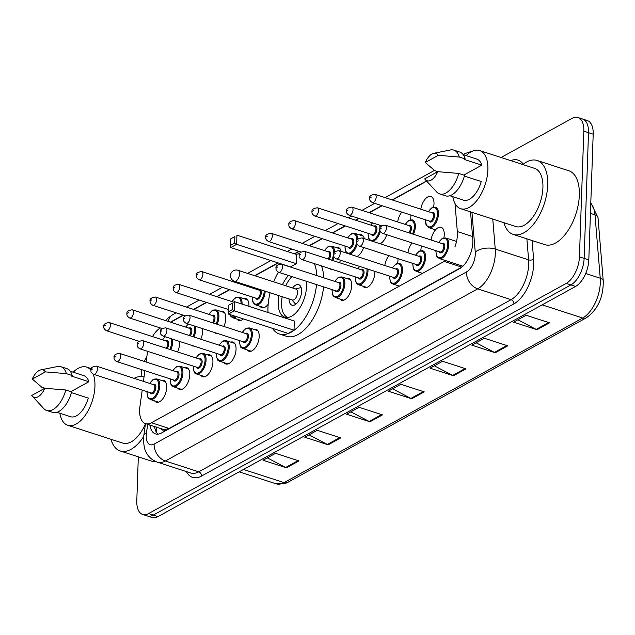 <?xml version="1.0" encoding="UTF-8"?>
<svg xmlns="http://www.w3.org/2000/svg" width="635" height="635" viewBox="0 0 635 635"><rect width="100%" height="100%" fill="white"/><g stroke="black" fill="none" stroke-linecap="round" stroke-linejoin="round"><path stroke-width="0.95" d="M202.509 328.605A11.509 5.961 108 0 1 202.652 331.287A11.509 5.961 108 0 1 200.708 339.201M220.456 311.309A11.509 5.961 108 0 1 222.655 311.269A11.509 5.961 108 0 1 225.79 318.532A11.509 5.961 108 0 1 223.845 326.446M243.594 298.561A11.509 5.961 108 0 1 245.793 298.513A11.509 5.961 108 0 1 248.92 305.784A11.509 5.961 108 0 1 248.896 306.316M336.129 247.555A11.509 5.961 108 0 1 338.328 247.515A11.509 5.961 108 0 1 341.17 251.365M359.267 234.807A11.509 5.961 108 0 1 361.466 234.759A11.509 5.961 108 0 1 364.299 238.609M397.677 221.948A11.509 5.961 108 0 1 401.82 212.114M410.845 215.043A11.509 5.961 108 0 1 410.861 216.527A11.509 5.961 108 0 1 410.448 219.845M420.807 209.193A11.509 5.961 108 0 1 430.863 196.509A11.509 5.961 108 0 1 433.999 203.779A11.509 5.961 108 0 1 433.578 207.089M179.372 341.36A11.509 5.961 108 0 1 179.522 344.035A11.509 5.961 108 0 1 177.578 351.949M431.078 240.006A11.509 5.961 108 0 1 441.134 227.322A11.509 5.961 108 0 1 444.27 234.593A11.509 5.961 108 0 1 443.849 237.903M407.948 252.762A11.509 5.961 108 0 1 412.091 242.927M421.116 245.856A11.509 5.961 108 0 1 421.132 247.34A11.509 5.961 108 0 1 420.711 250.65M384.81 265.509A11.509 5.961 108 0 1 388.953 255.675M397.978 258.604A11.509 5.961 108 0 1 397.994 260.096A11.509 5.961 108 0 1 397.581 263.406M374.848 271.351A11.509 5.961 108 0 1 374.864 272.844A11.509 5.961 108 0 1 364.633 287.472A11.509 5.961 108 0 1 362.879 286.155M346.4 278.368A11.509 5.961 108 0 1 348.599 278.328A11.509 5.961 108 0 1 351.726 285.591A11.509 5.961 108 0 1 341.495 300.228A11.509 5.961 108 0 1 339.749 298.902M207.597 354.87A11.509 5.961 108 0 1 209.788 354.83A11.509 5.961 108 0 1 212.923 362.093A11.509 5.961 108 0 1 202.692 376.73A11.509 5.961 108 0 1 200.938 375.404M184.46 367.625A11.509 5.961 108 0 1 186.658 367.578A11.509 5.961 108 0 1 189.786 374.848A11.509 5.961 108 0 1 179.554 389.477A11.509 5.961 108 0 1 177.808 388.152M230.727 342.122A11.509 5.961 108 0 1 232.926 342.074A11.509 5.961 108 0 1 236.053 349.345A11.509 5.961 108 0 1 225.83 363.982A11.509 5.961 108 0 1 224.076 362.656M253.865 329.374A11.509 5.961 108 0 1 256.056 329.327A11.509 5.961 108 0 1 259.191 336.598A11.509 5.961 108 0 1 248.96 351.226A11.509 5.961 108 0 1 247.205 349.901M161.322 380.373A11.509 5.961 108 0 1 163.52 380.325A11.509 5.961 108 0 1 166.656 387.596A11.509 5.961 108 0 1 156.424 402.233A11.509 5.961 108 0 1 154.67 400.907M142.216 390.065L139.938 406.487A21.582 11.184 -72 0 0 139.629 410.004A21.582 11.184 -72 0 0 145.494 423.632A21.582 11.184 -72 0 0 151.463 422.743L444.183 261.414A21.582 11.184 -72 0 0 445.516 260.572M160.941 428.641A7.191 3.731 -72 0 0 164.354 429.728L164.576 429.601A21.582 11.184 108 0 1 163.06 429.323L145.494 423.632M164.576 429.601L169.069 428.45L462.066 266.954M147.59 351.306L146.113 361.998M144.907 370.681L143.423 381.373M160.345 327.954A21.582 11.184 -72 0 0 152.503 336.59M426.704 181.15L392.486 200.017M382.111 205.732L369.348 212.765M358.981 218.48L355.791 220.242M345.416 225.949L332.653 232.989M322.286 238.704L309.515 245.737M299.148 251.452L294.719 253.897M278.281 262.953L254.984 275.796M241.157 283.416L240.117 283.988M229.743 289.703L216.98 296.743M206.613 302.458L193.85 309.491M183.475 315.206L170.712 322.239M454.954 246.801A21.582 11.184 -72 0 0 457.327 231.561L455.009 203.51M193.834 346.043A11.509 5.961 108 0 1 192.421 345.916A11.509 5.961 108 0 1 191.206 345.194M216.964 333.296A11.509 5.961 108 0 1 215.559 333.169A11.509 5.961 108 0 1 214.344 332.446M243.332 318.897A11.509 5.961 108 0 1 238.689 320.413A11.509 5.961 108 0 1 236.942 319.095M268.16 304.276A11.509 5.961 108 0 1 261.826 307.665A11.509 5.961 108 0 1 260.072 306.34M340.479 260.215A11.509 5.961 108 0 1 339.519 262.699M332.637 269.542A11.509 5.961 108 0 1 331.232 269.415A11.509 5.961 108 0 1 330.01 268.692M363.617 247.467A11.509 5.961 108 0 1 356.949 256.476M386.747 234.712A11.509 5.961 108 0 1 380.079 243.729M170.696 358.799A11.509 5.961 108 0 1 169.291 358.664A11.509 5.961 108 0 1 168.069 357.942M149.868 425.045A21.582 11.184 -72 0 0 155.496 433.888A21.582 11.184 -72 0 0 161.465 432.999L459.621 268.668A21.582 11.184 -72 0 0 472.765 238.823L470.535 211.884M158.004 434.142A21.582 11.184 108 0 1 154.551 426.569M141.129 376.555L141.184 375.11A21.582 11.184 108 0 1 141.803 369.681M144.32 361.418A21.582 11.184 108 0 1 146.883 356.394M501.071 157.496L571.984 118.412A21.582 11.184 108 0 1 577.953 117.523A21.582 11.184 108 0 1 583.827 131.151L579.438 256.85A21.582 11.184 108 0 1 566.222 283.401L148.63 513.548A21.582 11.184 108 0 1 142.661 514.445A21.582 11.184 108 0 1 136.795 500.817L138.327 456.843M577.953 117.523L587.319 120.555A21.582 11.184 108 0 1 593.193 134.183L588.804 259.89A21.582 11.184 108 0 1 575.588 286.433L157.996 516.588L153.313 515.072A21.582 11.184 108 0 1 147.344 515.961A21.582 11.184 108 0 0 153.313 515.072L570.905 284.917L153.313 515.072L148.63 513.548M588.804 259.89L584.121 258.374A21.582 11.184 108 0 1 570.905 284.917A21.582 11.184 108 0 0 584.121 258.374L588.51 132.667L584.121 258.374L579.438 256.85M582.636 119.039A21.582 11.184 108 0 1 588.51 132.667A21.582 11.184 108 0 0 582.636 119.039M549.521 322.826L526.105 315.238L513.58 322.143L536.996 329.732L549.521 322.826M517.874 319.778L536.186 329.39A5.755 4.31 61.1 0 0 536.996 329.732M507.762 345.845L484.346 338.249L471.821 345.154L495.236 352.75L507.762 345.845M476.115 342.789L494.427 352.401A5.755 4.31 61.1 0 0 495.236 352.75M466.003 368.856L442.587 361.267L430.062 368.173L453.477 375.761L466.003 368.856M434.356 365.808L452.668 375.42A5.755 4.31 61.1 0 0 453.477 375.761M298.974 460.923L275.55 453.326L263.025 460.232L286.441 467.82L298.974 460.923M267.319 457.867L285.631 467.479A5.755 4.31 61.1 0 0 286.441 467.82M340.725 437.904L317.309 430.316L304.784 437.221L328.2 444.81L340.725 437.904M309.078 434.856L327.39 444.468A5.755 4.31 61.1 0 0 328.2 444.81M382.484 414.885L359.069 407.297L346.543 414.203L369.959 421.791L382.484 414.885M350.837 411.837L369.149 421.45A5.755 4.31 61.1 0 0 369.959 421.791M424.243 391.874L400.828 384.286L388.302 391.184L411.718 398.78L424.243 391.874M392.597 388.818L410.908 398.431A5.755 4.31 61.1 0 0 411.718 398.78M157.996 516.588A21.582 11.184 108 0 1 152.027 517.477L142.661 514.445M143.708 436.531A38.854 20.122 108 0 1 120.245 450.977A38.854 20.122 108 0 1 110.982 439.285M156.091 461.708A38.854 20.122 108 0 1 151.852 461.224L120.245 450.977M93.178 374.134A30.575 15.843 108 0 1 94.94 386.405A30.575 15.843 108 0 1 67.762 425.275A30.575 15.843 108 0 1 59.865 413.258M145.447 423.831A30.575 15.843 108 0 1 122.793 443.111L67.762 425.275M40.83 369.88A14.391 7.453 108 0 1 45.363 371.888L32.322 379.071A14.391 7.453 108 0 1 40.83 369.88L57.42 366.538A23.019 11.93 108 0 1 60.873 366.697A23.019 11.93 108 0 1 66.365 373.634L72.215 375.531L71.303 376.031L88.868 381.73L70.866 391.644M70.231 371.245L83.844 375.658A21.582 11.184 108 0 1 88.868 381.73M45.093 388.271L41.759 387.191L32.322 379.071M45.363 371.888L66.365 373.634M60.873 366.697L66.731 368.594A23.019 11.93 108 0 1 72.215 375.531M71.445 392.628L88.297 398.097A21.582 11.184 108 0 1 70.541 416.719L56.92 412.305M73.176 372.197A30.575 15.843 108 0 1 86.622 367.101A30.575 15.843 108 0 1 90.98 370.237M134.064 378.349A38.854 20.122 108 0 1 144.026 377.007M44.791 388.255A14.391 7.453 108 0 1 32.314 396.161A14.391 7.453 108 0 1 31.75 395.438L44.791 388.255L65.794 390.001A23.019 11.93 108 0 1 46.68 410.496A23.019 11.93 108 0 1 43.791 408.599L32.314 396.161M65.794 390.001L71.644 391.898A23.019 11.93 108 0 1 52.53 412.393L46.68 410.496M316.555 284.575A42.085 21.804 108 0 1 279.424 334.01A42.085 21.804 108 0 1 272.439 328.327M268.018 312.507A42.085 21.804 108 0 1 267.97 307.435A42.085 21.804 108 0 1 270.081 292.791M323.58 286.853A42.085 21.804 108 0 1 286.448 336.288L279.424 334.01M306.403 281.289A24.463 12.668 108 0 1 306.602 286.147A24.463 12.668 108 0 1 284.861 317.238A24.463 12.668 108 0 1 278.201 301.8A24.463 12.668 108 0 1 278.908 295.648M282.456 284.702A24.463 12.668 108 0 1 288.504 275.487M294.005 330.2L294.322 321.04L234.609 301.681L234.291 310.848L294.005 330.2L288.155 333.423L228.441 314.071L228.155 311.92L232.331 309.618L232.561 303.07L228.386 305.372L228.155 311.92M273.629 281.837A42.085 21.804 108 0 1 278.36 272.177M296.386 254.437A42.085 21.804 108 0 1 299.712 253.532M314.42 263.636A42.085 21.804 108 0 1 316.794 275.582M296.323 263.684L296.648 254.516L236.934 235.164L236.617 244.332L296.323 263.684L290.481 266.906L230.767 247.555L230.481 245.404L234.656 243.102L234.879 236.553L230.703 238.855L230.481 245.404M321.445 265.914A42.085 21.804 108 0 1 323.818 277.86M232.331 309.618L234.291 310.848L228.441 314.071M228.386 305.372L232.561 303.07M234.656 243.102L236.617 244.332L230.767 247.555M230.703 238.855L234.879 236.553M287.98 317.5A23.741 12.295 108 0 1 281.543 302.514A23.741 12.295 108 0 1 282.202 296.72M289.052 298.934A10.795 5.588 -72 0 0 291.997 305.189A10.795 5.588 -72 0 0 301.593 291.465A10.795 5.588 -72 0 0 298.656 284.655A10.795 5.588 -72 0 0 292.6 287.988M285.75 285.766A23.741 12.295 108 0 1 291.909 276.59M234.426 281.234L292.386 300.014A5.755 2.984 -72 0 0 297.498 292.703A5.755 2.984 -72 0 0 295.934 289.068L237.974 270.28A5.755 5.755 0 0 0 230.473 276.304A5.755 5.755 0 0 0 234.426 281.234A5.755 2.984 -72 0 0 236.022 280.995A5.755 2.984 -72 0 0 239.546 273.915A5.755 2.984 -72 0 0 237.974 270.28M522.788 164.536A38.854 20.122 108 0 1 537.146 160.488A38.854 20.122 108 0 1 547.719 185.023A38.854 20.122 108 0 1 513.191 234.402A38.854 20.122 108 0 1 503.936 222.71M537.146 160.488L568.762 170.736A38.854 20.122 108 0 1 579.334 195.27A38.854 20.122 108 0 1 544.806 244.65L513.191 234.402M466.122 155.623A30.575 15.843 108 0 1 479.568 150.527A30.575 15.843 108 0 1 487.886 169.831A30.575 15.843 108 0 1 460.716 208.701A30.575 15.843 108 0 1 452.818 196.683M479.568 150.527L534.599 168.362A30.575 15.843 108 0 1 542.917 187.666A30.575 15.843 108 0 1 515.747 226.536L460.716 208.701M433.784 153.305A14.391 7.453 108 0 1 438.309 155.313L425.275 162.496A14.391 7.453 108 0 1 433.784 153.305L450.374 149.971A23.019 11.93 108 0 1 453.827 150.122A23.019 11.93 108 0 1 459.311 157.059L465.169 158.956L464.256 159.456L481.814 165.156L463.82 175.07M463.185 154.67L476.798 159.083A21.582 11.184 108 0 1 481.814 165.156M438.047 171.704L434.713 170.617L425.275 162.496M438.309 155.313L459.311 157.059M453.827 150.122L459.676 152.019A23.019 11.93 108 0 1 465.169 158.956M464.391 176.062L481.243 181.523A21.582 11.184 108 0 1 463.486 200.144L449.874 195.731M437.737 171.68A14.391 7.453 108 0 1 425.267 179.586A14.391 7.453 108 0 1 424.704 178.864L437.737 171.68L458.74 173.426A23.019 11.93 108 0 1 439.626 193.921A23.019 11.93 108 0 1 436.737 192.024L425.267 179.586M458.74 173.426L464.598 175.323A23.019 11.93 108 0 1 445.484 195.818L439.626 193.921M164.354 429.728A21.582 16.161 61.1 0 0 164.362 431.403M169.069 428.45L151.463 422.743M472.575 236.506L457.327 231.561M461.78 267.121L444.183 261.414M147.669 424.339L146.423 433.276A14.391 7.453 -72 0 0 146.217 435.626A14.391 7.453 -72 0 0 154.114 444.111L466.471 271.963A14.391 7.453 -72 0 0 475.282 254.262A14.391 7.453 -72 0 0 475.234 252.055L471.948 212.344M492.768 219.091L495.244 249.047A28.781 14.907 108 0 1 495.34 253.452A28.781 14.907 108 0 1 477.718 288.846L165.362 461.002A28.781 14.907 108 0 1 157.409 462.193L190.778 473.004A28.781 14.907 -72 0 0 198.731 471.821L511.088 299.664A28.781 14.907 -72 0 0 528.709 264.271A28.781 14.907 -72 0 0 528.614 259.858L526.875 238.839M532.082 240.53L533.614 259.112A32.377 16.772 108 0 1 513.905 303.887L201.549 476.044A3.596 2.691 61.1 0 0 198.731 471.821L165.362 461.002A14.391 10.771 -118.9 0 1 154.114 444.111M533.614 259.112A3.596 1.929 -4.7 0 1 528.614 259.858L495.244 249.047A14.391 7.731 175.3 0 0 475.234 252.055M201.549 476.044A32.377 16.772 108 0 1 186.396 471.583M510.746 160.631A32.377 16.772 108 0 1 523.208 164.211M566.222 283.401L575.588 286.433M583.827 131.151L593.193 134.183M466.471 271.963A14.391 10.771 -118.9 0 0 477.718 288.846L511.088 299.664A3.596 2.691 61.1 0 1 513.905 303.887M426.529 180.959L392.152 199.906M381.786 205.621L369.022 212.661M358.656 218.376L355.465 220.131M345.091 225.846L332.327 232.886M321.961 238.601L309.189 245.634M298.823 251.349L294.394 253.786M277.955 262.85L254.659 275.685M240.832 283.305L239.792 283.885M229.418 289.6L216.654 296.632M206.288 302.347L193.524 309.388M183.15 315.103L170.386 322.135M463.471 154.765A14.391 10.771 -118.9 0 1 465.241 153.448L463.137 154.607M168.346 321.477A14.391 10.771 -118.9 0 1 172.918 314.563L168.513 317.69L165.664 320.604M146.423 433.276A14.391 3.985 -172.1 0 0 143.883 435.094L145.471 423.624M154.742 427.665L154.876 426.672M590.796 202.851L598.011 217.646A7.191 3.866 175.3 0 0 594.995 214.836A28.781 14.907 -72 0 0 590.772 203.351M598.011 217.646L603.25 281.019A7.191 3.866 175.3 0 0 600.234 278.209L594.995 214.836L590.423 213.352M603.25 281.019C603.425 297.331 597.813 309.578 586.407 317.77A7.191 5.39 -118.9 0 1 582.708 318.016A28.781 14.907 -72 0 0 600.234 278.209L585.7 273.502M243.483 469.471L284.051 482.616A7.191 5.39 61.1 0 0 287.75 482.37L285.559 483.402L276.09 483.806A28.781 14.907 -72 0 0 284.051 482.616L582.708 318.016L542.147 304.863M423.347 391.581L410.908 398.431M381.587 414.599L369.149 421.45M339.828 437.61L327.39 444.468M298.069 460.629L285.631 467.479M465.106 368.562L452.668 375.42M506.865 345.551L494.427 352.401M548.624 322.532L536.186 329.39M149.677 383.405L152.718 379.905L154.043 379.135L156.861 378.928A10.795 5.588 108 0 1 159.798 385.739A10.795 5.588 108 0 1 150.201 399.455L158.615 402.185M147.13 391.652A10.073 5.215 -72 0 0 147.098 392.224A10.073 5.215 -72 0 0 152.63 398.169A10.073 5.215 -72 0 0 158.79 385.778A10.073 5.215 -72 0 0 155.9 379.373A10.073 5.215 -72 0 0 149.796 383.445M153.003 384.485A5.032 2.611 108 0 1 155.869 387.39A5.032 2.611 108 0 1 153.551 393.009A5.032 2.611 108 0 1 150.336 392.692M151.027 392.922A4.318 2.238 -72 0 0 154.869 387.429A4.318 2.238 -72 0 0 153.694 384.707L96.322 366.109A4.318 2.238 108 0 1 97.496 368.84A4.318 2.238 108 0 1 93.662 374.325L151.027 392.922M92.48 369.038L91.646 369.499L92.48 369.038M172.807 370.657L175.855 367.149L177.173 366.387L179.991 366.173A10.795 5.588 108 0 1 182.928 372.991A10.795 5.588 108 0 1 173.339 386.707L181.753 389.438M170.267 378.904A10.073 5.215 -72 0 0 170.236 379.476A10.073 5.215 -72 0 0 175.76 385.421A10.073 5.215 -72 0 0 181.927 373.031A10.073 5.215 -72 0 0 179.03 366.625A10.073 5.215 -72 0 0 172.926 370.689M176.133 371.729A5.032 2.611 108 0 1 179.006 374.642A5.032 2.611 108 0 1 176.689 380.262A5.032 2.611 108 0 1 173.474 379.944M174.165 380.167A4.318 2.238 -72 0 0 177.998 374.682A4.318 2.238 -72 0 0 176.824 371.959L119.459 353.362A4.318 2.238 108 0 1 120.634 356.084A4.318 2.238 108 0 1 116.792 361.577L174.165 380.167M115.618 356.291L114.784 356.751L115.618 356.291M195.945 357.902L198.993 354.401L200.311 353.631L203.129 353.425A10.795 5.588 108 0 1 206.065 360.235A10.795 5.588 108 0 1 196.477 373.959L204.891 376.682M193.397 366.157A10.073 5.215 -72 0 0 193.373 366.72A10.073 5.215 -72 0 0 198.898 372.666A10.073 5.215 -72 0 0 205.065 360.283A10.073 5.215 -72 0 0 202.168 353.878A10.073 5.215 -72 0 0 196.064 357.942M199.271 358.981A5.032 2.611 108 0 1 202.136 361.894A5.032 2.611 108 0 1 199.819 367.506A5.032 2.611 108 0 1 196.604 367.197M197.302 367.419A4.318 2.238 -72 0 0 201.136 361.934A4.318 2.238 -72 0 0 199.961 359.204L142.589 340.614A4.318 2.238 108 0 1 143.764 343.337A4.318 2.238 108 0 1 139.93 348.821L197.302 367.419M138.748 343.535L137.914 343.995L138.748 343.535M219.075 345.154L222.123 341.646L223.449 340.884L226.266 340.677A10.795 5.588 108 0 1 229.203 347.488A10.795 5.588 108 0 1 219.607 361.204L228.021 363.934M216.535 353.401A10.073 5.215 -72 0 0 216.503 353.973A10.073 5.215 -72 0 0 222.028 359.918A10.073 5.215 -72 0 0 228.195 347.528A10.073 5.215 -72 0 0 225.298 341.122A10.073 5.215 -72 0 0 219.194 345.194M222.401 346.234A5.032 2.611 108 0 1 225.274 349.139A5.032 2.611 108 0 1 222.956 354.759A5.032 2.611 108 0 1 219.742 354.441M220.432 354.671A4.318 2.238 -72 0 0 224.274 349.179A4.318 2.238 -72 0 0 223.099 346.456L165.727 327.858A4.318 2.238 108 0 1 166.902 330.589A4.318 2.238 108 0 1 163.068 336.074L220.432 354.671M161.885 330.787L161.052 331.248L161.885 330.787M242.213 332.399L245.261 328.898L246.578 328.136L249.396 327.922A10.795 5.588 108 0 1 252.333 334.74A10.795 5.588 108 0 1 242.745 348.456L251.158 351.187M239.673 340.654A10.073 5.215 -72 0 0 239.641 341.225A10.073 5.215 -72 0 0 245.166 347.17A10.073 5.215 -72 0 0 251.333 334.78A10.073 5.215 -72 0 0 248.436 328.374A10.073 5.215 -72 0 0 242.332 332.438M245.539 333.478A5.032 2.611 108 0 1 248.404 336.391A5.032 2.611 108 0 1 246.086 342.011A5.032 2.611 108 0 1 242.872 341.693M243.57 341.916A4.318 2.238 -72 0 0 247.404 336.431A4.318 2.238 -72 0 0 246.229 333.708L188.857 315.111A4.318 2.238 108 0 1 190.032 317.833A4.318 2.238 108 0 1 186.198 323.326L243.57 341.916M185.023 318.04L184.182 318.5L185.023 318.04M334.748 281.4L337.796 277.9L339.114 277.13L341.932 276.923A10.795 5.588 108 0 1 344.868 283.734A10.795 5.588 108 0 1 335.28 297.458L343.694 300.18M332.208 289.655A10.073 5.215 -72 0 0 332.176 290.219A10.073 5.215 -72 0 0 337.701 296.164A10.073 5.215 -72 0 0 343.868 283.774A10.073 5.215 -72 0 0 340.971 277.376A10.073 5.215 -72 0 0 334.867 281.44M338.074 282.48A5.032 2.611 108 0 1 340.947 285.385A5.032 2.611 108 0 1 338.63 291.005A5.032 2.611 108 0 1 335.415 290.687M336.106 290.917A4.318 2.238 -72 0 0 339.939 285.425A4.318 2.238 -72 0 0 338.765 282.702L281.4 264.104A4.318 2.238 108 0 1 282.575 266.835A4.318 2.238 108 0 1 278.733 272.32L336.106 290.917M277.558 267.033L276.725 267.494L277.558 267.033M367.951 269.121A10.795 5.588 108 0 1 368.006 270.986A10.795 5.588 108 0 1 358.418 284.702L366.832 287.433M355.338 276.9A10.073 5.215 -72 0 0 355.314 277.471A10.073 5.215 -72 0 0 360.839 283.416A10.073 5.215 -72 0 0 367.006 271.026A10.073 5.215 -72 0 0 366.887 268.772M359.727 266.454A10.073 5.215 -72 0 0 358.005 268.684M361.212 269.724A5.032 2.611 108 0 1 364.077 272.637A5.032 2.611 108 0 1 361.759 278.257A5.032 2.611 108 0 1 358.545 277.94M359.243 278.162A4.318 2.238 -72 0 0 363.077 272.677A4.318 2.238 -72 0 0 361.902 269.954L304.53 251.357A4.318 2.238 108 0 1 305.705 254.079A4.318 2.238 108 0 1 301.871 259.572L359.243 278.162M300.688 254.286L299.855 254.746L300.688 254.286M392.351 267.954L395.399 264.446L396.716 263.684L399.534 263.477A10.795 5.588 108 0 1 402.471 270.288A10.795 5.588 108 0 1 392.882 284.004L399.375 286.107M389.811 276.201A10.073 5.215 -72 0 0 389.779 276.773A10.073 5.215 -72 0 0 395.303 282.718A10.073 5.215 -72 0 0 401.471 270.327A10.073 5.215 -72 0 0 398.574 263.922A10.073 5.215 -72 0 0 392.47 267.994M395.676 269.034A5.032 2.611 108 0 1 398.55 271.939A5.032 2.611 108 0 1 396.232 277.558A5.032 2.611 108 0 1 393.017 277.241M393.708 277.471A4.318 2.238 -72 0 0 397.542 271.978A4.318 2.238 -72 0 0 396.367 269.256L339.003 250.658A4.318 2.238 108 0 1 340.177 253.389A4.318 2.238 108 0 1 336.336 258.874L393.708 277.471M335.161 253.587L334.327 254.048L335.161 253.587M415.488 255.199L418.528 251.698L419.854 250.936L422.672 250.722A10.795 5.588 108 0 1 425.609 257.54A10.795 5.588 108 0 1 416.02 271.256L422.505 273.36M412.94 263.454A10.073 5.215 -72 0 0 412.909 264.025A10.073 5.215 -72 0 0 418.441 269.97A10.073 5.215 -72 0 0 424.609 257.58A10.073 5.215 -72 0 0 421.711 251.174A10.073 5.215 -72 0 0 415.608 255.238M418.814 256.278A5.032 2.611 108 0 1 421.68 259.191A5.032 2.611 108 0 1 419.362 264.811A5.032 2.611 108 0 1 416.147 264.493M416.846 264.716A4.318 2.238 -72 0 0 420.68 259.231A4.318 2.238 -72 0 0 419.505 256.508L362.133 237.911A4.318 2.238 108 0 1 363.307 240.633A4.318 2.238 108 0 1 359.474 246.126L416.846 264.716M358.291 240.84L357.457 241.3L358.291 240.84M438.618 242.451L441.666 238.951L442.984 238.181L445.81 237.974A10.795 5.588 108 0 1 448.739 244.785A10.795 5.588 108 0 1 439.15 258.508L462.899 266.2M436.078 250.706A10.073 5.215 -72 0 0 436.047 251.269A10.073 5.215 -72 0 0 441.571 257.215A10.073 5.215 -72 0 0 447.738 244.824A10.073 5.215 -72 0 0 444.841 238.427A10.073 5.215 -72 0 0 438.737 242.491M441.944 243.53A5.032 2.611 108 0 1 444.817 246.436A5.032 2.611 108 0 1 442.5 252.055A5.032 2.611 108 0 1 439.285 251.746M439.976 251.968A4.318 2.238 -72 0 0 443.809 246.483A4.318 2.238 -72 0 0 442.635 243.753L385.27 225.163A4.318 2.238 108 0 1 386.445 227.886A4.318 2.238 108 0 1 382.603 233.37L439.976 251.968M381.429 228.084L380.595 228.544L381.429 228.084M172.418 339.106A10.795 5.588 108 0 1 172.664 342.178A10.795 5.588 108 0 1 170.775 349.742M169.823 349.44A10.073 5.215 -72 0 0 171.656 342.217A10.073 5.215 -72 0 0 171.275 338.733M165.862 340.924A5.032 2.611 108 0 1 168.735 343.829A5.032 2.611 108 0 1 167.156 348.575M166.148 348.242A4.318 2.238 -72 0 0 167.735 343.868A4.318 2.238 -72 0 0 166.56 341.146L109.188 322.548A4.318 2.238 108 0 1 110.363 325.279A4.318 2.238 108 0 1 106.529 330.764C104.37 329.39 103.481 328.057 103.846 326.763C103.211 324.485 104.997 323.088 109.188 322.548M104.513 325.938L105.346 325.477L104.513 325.938M165.322 336.804A10.073 5.215 -72 0 0 162.663 339.884M195.556 326.358A10.795 5.588 108 0 1 195.794 329.43A10.795 5.588 108 0 1 193.905 336.994M192.953 336.685A10.073 5.215 -72 0 0 194.794 329.47A10.073 5.215 -72 0 0 194.405 325.985M189 328.168A5.032 2.611 108 0 1 191.873 331.081A5.032 2.611 108 0 1 190.294 335.82M189.286 335.494A4.318 2.238 -72 0 0 190.865 331.121A4.318 2.238 -72 0 0 189.69 328.39L132.326 309.801A4.318 2.238 108 0 1 133.501 312.523A4.318 2.238 108 0 1 129.659 318.008C127.508 316.635 126.611 315.301 126.976 314.007C126.349 311.737 128.127 310.332 132.326 309.801M127.651 313.19L128.484 312.73L127.651 313.19M188.46 324.056A10.073 5.215 -72 0 0 185.793 327.128M224.409 312.587L215.995 309.864A10.795 5.588 108 0 1 218.932 316.674A10.795 5.588 108 0 1 217.043 324.247M216.09 323.937A10.073 5.215 -72 0 0 217.924 316.714A10.073 5.215 -72 0 0 215.035 310.317A10.073 5.215 -72 0 0 208.931 314.381M212.138 315.42A5.032 2.611 108 0 1 215.003 318.325A5.032 2.611 108 0 1 213.423 323.072M212.415 322.747A4.318 2.238 -72 0 0 214.003 318.365A4.318 2.238 -72 0 0 212.828 315.643L155.456 297.045A4.318 2.238 108 0 1 156.631 299.776A4.318 2.238 108 0 1 152.797 305.26C150.646 303.887 149.749 302.554 150.114 301.26C149.487 298.99 151.265 297.585 155.456 297.045M150.781 300.434L151.614 299.974L150.781 300.434M247.539 299.839L239.125 297.116A10.795 5.588 108 0 1 242.062 303.927A10.795 5.588 108 0 1 242.062 304.094M236.331 316.627A10.795 5.588 108 0 1 232.473 317.643L230.315 315.825L229.711 314.484M229.997 314.571A10.073 5.215 -72 0 0 235.109 316.23M179.768 287.02A4.318 2.238 108 0 1 175.927 292.513C173.776 291.14 172.887 289.806 173.252 288.512C172.617 286.234 174.403 284.837 178.594 284.297A4.318 2.238 108 0 1 179.768 287.02M173.919 287.687L174.752 287.226L173.919 287.687M241.07 303.776A10.073 5.215 -72 0 0 238.117 297.553A10.073 5.215 -72 0 0 232.061 301.633M265.2 291.203A10.795 5.588 108 0 1 255.611 304.895C252.897 303.022 251.817 300.665 252.373 297.823L252.42 297.053M252.532 297.093A10.073 5.215 -72 0 0 252.508 297.664A10.073 5.215 -72 0 0 258.032 303.601A10.073 5.215 -72 0 0 264.2 291.219A10.073 5.215 -72 0 0 264.208 290.886M258.405 289.917A5.032 2.611 108 0 1 261.271 292.83A5.032 2.611 108 0 1 258.953 298.442A5.032 2.611 108 0 1 255.738 298.132M199.065 279.757L256.437 298.355A4.318 2.238 -72 0 0 260.271 292.87A4.318 2.238 -72 0 0 259.096 290.139L201.724 271.55A4.318 2.238 108 0 1 202.898 274.272A4.318 2.238 108 0 1 199.065 279.757C196.913 278.384 196.017 277.05 196.382 275.757C195.755 273.487 197.533 272.082 201.724 271.55M197.048 274.939L197.882 274.479L197.048 274.939M255.699 288.123A10.073 5.215 -72 0 0 255.199 288.877M334.034 256.802A10.795 5.588 108 0 1 332.716 260.493M331.764 260.183A10.073 5.215 -72 0 0 333.597 252.968A10.073 5.215 -72 0 0 330.708 246.563A10.073 5.215 -72 0 0 324.596 250.627M327.803 251.666A5.032 2.611 108 0 1 330.676 254.579A5.032 2.611 108 0 1 329.097 259.318M328.089 258.993A4.318 2.238 -72 0 0 329.676 254.619A4.318 2.238 -72 0 0 328.501 251.889L271.129 233.299A4.318 2.238 108 0 1 272.304 236.022A4.318 2.238 108 0 1 268.47 241.506C266.311 240.133 265.422 238.8 265.787 237.506C265.152 235.236 266.938 233.831 271.129 233.299M266.454 236.68L267.287 236.22L266.454 236.68M340.082 248.841L331.668 246.11A10.795 5.588 108 0 1 334.613 252.143M357.164 244.054A10.795 5.588 108 0 1 349.369 254.024M345.075 246.086A10.073 5.215 -72 0 0 345.043 246.658A10.073 5.215 -72 0 0 350.568 252.603A10.073 5.215 -72 0 0 356.735 240.213A10.073 5.215 -72 0 0 353.838 233.807A10.073 5.215 -72 0 0 347.734 237.879M350.941 238.919A5.032 2.611 108 0 1 353.814 241.824A5.032 2.611 108 0 1 351.496 247.444A5.032 2.611 108 0 1 348.282 247.126M291.6 228.759L348.972 247.356A4.318 2.238 -72 0 0 352.806 241.864A4.318 2.238 -72 0 0 351.631 239.141L294.267 220.543A4.318 2.238 108 0 1 295.442 223.274A4.318 2.238 108 0 1 291.6 228.759C289.449 227.386 288.552 226.052 288.917 224.758C288.29 222.488 290.068 221.083 294.267 220.543M289.592 223.933L290.425 223.472L289.592 223.933M363.212 236.085L354.798 233.362A10.795 5.588 108 0 1 357.743 239.395M380.301 231.307A10.795 5.588 108 0 1 372.507 241.268M368.205 233.339A10.073 5.215 -72 0 0 368.173 233.91A10.073 5.215 -72 0 0 373.705 239.855A10.073 5.215 -72 0 0 379.865 227.465A10.073 5.215 -72 0 0 379.754 225.211M374.078 226.163A5.032 2.611 108 0 1 376.944 229.076A5.032 2.611 108 0 1 374.626 234.696A5.032 2.611 108 0 1 371.411 234.378M314.738 216.011L372.102 234.601A4.318 2.238 -72 0 0 375.944 229.116A4.318 2.238 -72 0 0 374.769 226.393L317.397 207.796A4.318 2.238 108 0 1 318.572 210.518A4.318 2.238 108 0 1 314.738 216.011C312.587 214.63 311.69 213.297 312.055 212.003C311.428 209.733 313.206 208.328 317.397 207.796M312.722 211.185L313.555 210.725L312.722 211.185M380.817 225.56A10.795 5.588 108 0 1 380.881 226.647M372.594 222.893A10.073 5.215 -72 0 0 370.872 225.123M405.217 224.393L408.265 220.885L409.583 220.123L412.401 219.916A10.795 5.588 108 0 1 415.338 226.727A10.795 5.588 108 0 1 413.448 234.291M412.496 233.982A10.073 5.215 -72 0 0 414.337 226.766A10.073 5.215 -72 0 0 411.44 220.361A10.073 5.215 -72 0 0 405.336 224.433M408.543 225.465A5.032 2.611 108 0 1 411.417 228.378A5.032 2.611 108 0 1 409.837 233.124M408.821 232.791A4.318 2.238 -72 0 0 410.408 228.417A4.318 2.238 -72 0 0 409.234 225.695L351.869 207.097A4.318 2.238 108 0 1 353.044 209.82A4.318 2.238 108 0 1 349.202 215.313C347.051 213.939 346.154 212.606 346.519 211.312C345.892 209.034 347.67 207.637 351.869 207.097M347.186 210.487L348.028 210.026L347.186 210.487M428.355 211.638L431.395 208.137L432.721 207.367L435.539 207.161A10.795 5.588 108 0 1 438.475 213.979A10.795 5.588 108 0 1 428.879 227.695C426.172 225.822 425.093 223.464 425.648 220.623L425.688 219.853M425.807 219.893A10.073 5.215 -72 0 0 425.775 220.464A10.073 5.215 -72 0 0 431.308 226.401A10.073 5.215 -72 0 0 437.467 214.019A10.073 5.215 -72 0 0 434.578 207.613A10.073 5.215 -72 0 0 428.474 211.677M431.681 212.717A5.032 2.611 108 0 1 434.546 215.63A5.032 2.611 108 0 1 432.229 221.25A5.032 2.611 108 0 1 429.014 220.932M372.34 202.557L429.704 221.155A4.318 2.238 -72 0 0 433.546 215.67A4.318 2.238 -72 0 0 432.371 212.939L374.999 194.35A4.318 2.238 108 0 1 376.174 197.072A4.318 2.238 108 0 1 372.34 202.557C370.189 201.184 369.292 199.85 369.657 198.557C369.03 196.286 370.808 194.881 374.999 194.35M370.324 197.739L371.157 197.279L370.324 197.739M156.694 427.03L156.393 432.165M143.883 435.094L143.55 438.912C143.74 445.548 144.605 449.993 146.161 452.255C147.304 454.533 149.693 459.176 157.409 462.193M472.765 150.995L465.241 153.448M434.459 170.41L385.096 197.62M374.721 203.335L361.958 210.368M351.592 216.083L348.401 217.845M338.026 223.56L325.263 230.592M314.897 236.307L302.133 243.348M291.759 249.055L287.33 251.5M270.891 260.556L247.594 273.399M233.815 280.995L232.727 281.599M222.361 287.314L209.59 294.346M199.223 300.061L186.46 307.094M176.085 312.809L172.918 314.563M586.407 317.77L287.75 482.37M276.09 483.806L239.181 471.845M86.622 367.101L91.345 368.633M291.941 299.871L295.704 304.276M295.489 288.925L301.125 287.568M147.01 391.62L146.971 392.39C148.034 401.272 149.257 397.931 150.201 399.455M96.322 366.109C92.131 366.649 90.353 368.054 90.98 370.324C90.63 371.808 91.519 373.142 93.662 374.325M156.861 378.928L165.275 381.651M170.148 378.865L170.101 379.643C171.172 388.525 172.387 385.183 173.339 386.707M119.459 353.362C115.268 353.893 113.482 355.298 114.117 357.568C113.76 359.053 114.657 360.386 116.792 361.577M179.991 366.173L188.405 368.903M193.278 366.117L193.238 366.887C194.302 375.777 195.524 372.427 196.477 373.959M142.589 340.614C138.398 341.146 136.62 342.551 137.247 344.821C136.898 346.305 137.795 347.639 139.93 348.821M203.129 353.425L211.542 356.156M216.416 353.37L216.368 354.139C217.44 363.022 218.654 359.68 219.607 361.204M165.727 327.858C161.536 328.398 159.75 329.803 160.385 332.073C160.036 333.55 160.925 334.891 163.068 336.074M226.266 340.677L234.68 343.4M239.554 340.614L239.506 341.384C240.57 350.274 241.792 346.932 242.745 348.456M188.857 315.111C184.666 315.643 182.888 317.048 183.515 319.318C183.166 320.802 184.063 322.135 186.198 323.326M249.396 327.922L257.81 330.652M332.089 289.616L332.041 290.385C333.113 299.268 334.327 295.926 335.28 297.458M281.4 264.104C277.209 264.644 275.423 266.049 276.058 268.319C275.701 269.804 276.598 271.137 278.733 272.32M341.932 276.923L350.345 279.646M359.553 266.398L357.886 268.653M355.219 276.86L355.179 277.638C356.243 286.52 357.465 283.178 358.418 284.702M304.53 251.357C300.339 251.897 298.561 253.294 299.188 255.572C298.839 257.048 299.736 258.381 301.871 259.572M389.692 276.169L389.644 276.939C390.715 285.821 391.93 282.48 392.882 284.004M339.003 250.658C334.804 251.198 333.026 252.603 333.653 254.873C333.304 256.357 334.2 257.691 336.336 258.874M412.821 263.414L412.782 264.184C413.845 273.074 415.068 269.732 416.02 271.256M362.133 237.911C357.942 238.442 356.164 239.847 356.791 242.118C356.441 243.602 357.338 244.935 359.474 246.126M435.959 250.666L435.912 251.436C436.983 260.318 438.198 256.977 439.15 258.508M385.27 225.163C381.079 225.695 379.293 227.1 379.928 229.37C379.571 230.854 380.468 232.188 382.603 233.37M445.81 237.974L456.533 241.451M106.529 330.764L138.986 341.281M165.092 336.733L162.544 339.844M129.659 318.008L162.123 328.533M188.23 323.977L185.674 327.088M152.797 305.26L185.253 315.785M215.995 309.864L213.177 310.07L211.852 310.84L208.812 314.341M175.927 292.513L228.243 309.467M232.473 317.643L240.887 320.373M178.594 284.297L233.728 302.173M239.125 297.116L236.307 297.323L234.99 298.085L231.942 301.593M255.611 304.895L264.025 307.618M255.564 288.084L255.079 288.838M268.47 241.506L300.926 252.031M331.668 246.11L328.851 246.316L327.525 247.086L324.485 250.587M346.98 253.246L345.369 250.674L344.956 246.055M354.798 233.362L351.981 233.569L350.663 234.339L347.615 237.839M370.11 240.498L368.498 237.927L368.086 233.299M372.42 222.837L370.753 225.092M349.202 215.313L381.667 225.83M428.879 227.695L435.507 229.838"/></g></svg>
